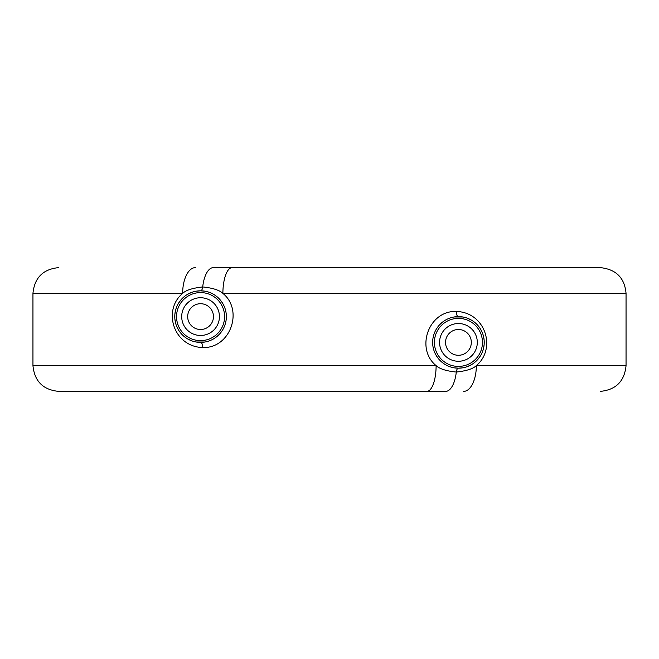 <?xml version="1.0" encoding="UTF-8"?>
<svg xmlns="http://www.w3.org/2000/svg" width="659" height="659" viewBox="0 0 659 659"><rect width="100%" height="100%" fill="white"/><g stroke="black" fill="none" stroke-linecap="round" stroke-linejoin="round"><path stroke-width="0.99" d="M195.418 267.612A25.783 12.768 90 0 0 182.65 293.395C185.83 290.224 192.51 288.074 202.7 286.953A25.783 11.022 90 0 1 213.368 267.612L232.157 267.612A25.783 9.267 90 0 0 222.89 293.395L626.05 293.395L626.05 365.605L476.35 365.605C496.614 348.8 485.667 312.267 456.234 311.452C428.465 310.496 415.294 348.833 436.11 365.605L32.95 365.605C34.482 381.264 43.074 389.864 58.733 391.388L426.843 391.388A25.783 9.267 -90 0 0 436.11 365.605C439.627 368.908 446.357 371.058 456.3 372.047A5.157 2.208 90 0 1 458.425 368.183L462.865 367.796M204.875 291.179L200.567 290.817A25.783 25.783 0 0 0 174.775 316.608A25.783 25.783 0 0 0 200.567 342.392A25.783 25.783 0 0 0 226.35 316.608A25.783 25.783 0 0 0 200.567 290.817A5.157 2.208 -90 0 0 202.7 286.953C212.643 287.942 219.373 290.092 222.89 293.395C243.706 310.167 230.535 348.504 202.766 347.548C173.333 346.733 162.386 310.2 182.65 293.395L32.95 293.395L32.95 365.605M463.582 391.388A25.783 12.768 -90 0 0 476.35 365.605C473.17 368.776 466.49 370.926 456.3 372.047A25.783 11.022 -90 0 1 445.632 391.388L426.843 391.388L445.632 391.388M467.231 366.635L471.325 364.732M478.08 359.097L480.23 356.173M482.166 352.483L482.372 351.988M483.566 348.183L484.126 344.641M484.151 344.336L484.151 340.472M484.118 340.085L483.566 336.617M482.38 332.811L480.559 329.146M479.628 327.704L478.088 325.703M471.333 320.068L467.239 318.157M462.873 316.995L454.133 316.971M449.916 318.05L448.408 318.635M446.753 319.401L445.945 319.829M442.362 322.226L439.8 324.574M439.265 325.142L436.719 328.487M434.932 331.782L434.751 332.194M433.408 336.164L433.078 337.705M432.839 339.261L432.732 340.291M432.732 344.476L432.839 345.53M433.078 347.104L433.408 348.611M436.711 356.288L439.256 359.633M439.586 359.995L442.346 362.549M445.929 364.946L446.645 365.333M448.384 366.14L449.899 366.725M454.125 367.821L458.433 368.183A25.783 25.783 0 0 0 484.225 342.392A25.783 25.783 0 0 0 458.433 316.608A25.783 25.783 0 0 0 432.65 342.392A25.783 25.783 0 0 0 458.433 368.183M200.567 303.717A12.892 12.892 0 0 0 187.675 316.608A12.892 12.892 0 0 0 200.567 329.5A12.892 12.892 0 0 0 213.458 316.608A12.892 12.892 0 0 0 200.567 303.717M458.433 329.5A12.892 12.892 0 0 0 445.542 342.392A12.892 12.892 0 0 0 458.433 355.283A12.892 12.892 0 0 0 471.325 342.392A12.892 12.892 0 0 0 458.433 329.5M196.127 342.005L204.867 342.029M209.084 340.95L210.592 340.365M212.247 339.599L213.055 339.171M216.638 336.774L219.2 334.426M219.735 333.858L222.281 330.513M224.068 327.218L224.249 326.806M225.592 322.836L225.922 321.295M226.161 319.739L226.268 318.709M226.268 314.524L226.161 313.47M225.922 311.896L225.592 310.389M222.289 302.712L219.744 299.367M219.414 299.005L216.654 296.451M213.071 294.054L212.355 293.667M210.616 292.86L209.101 292.275M200.567 290.817L196.135 291.204M191.769 292.365L187.675 294.268M180.92 299.903L178.449 303.338M175.434 310.817L174.874 314.359M174.849 314.664L174.849 318.528M174.882 318.915L175.434 322.383M176.62 326.189L178.441 329.854M179.281 331.164L180.912 333.297M187.667 338.932L191.761 340.843M456.234 311.452A5.157 2.208 -90 0 0 458.425 316.608M458.433 366.412A24.021 24.021 0 0 0 482.454 342.392A24.021 24.021 0 0 0 458.433 318.371A24.021 24.021 0 0 0 434.413 342.392A24.021 24.021 0 0 0 458.433 366.412M458.433 361.264A18.872 18.872 0 0 0 477.305 342.392A18.872 18.872 0 0 0 458.433 323.528A18.872 18.872 0 0 0 439.569 342.392A18.872 18.872 0 0 0 458.433 361.264M200.567 335.472A18.872 18.872 0 0 0 219.431 316.608A18.872 18.872 0 0 0 200.567 297.736A18.872 18.872 0 0 0 181.695 316.608A18.872 18.872 0 0 0 200.567 335.472M200.567 340.629A24.021 24.021 0 0 0 224.587 316.608A24.021 24.021 0 0 0 200.567 292.588A24.021 24.021 0 0 0 176.546 316.608A24.021 24.021 0 0 0 200.567 340.629M202.766 347.548A5.157 2.208 90 0 0 200.575 342.392M32.95 293.395C34.482 277.736 43.074 269.136 58.733 267.612M213.368 267.612L600.267 267.612C616.066 269.284 624.666 277.876 626.05 293.395M626.05 365.605C624.518 381.264 615.926 389.864 600.267 391.388"/></g></svg>
